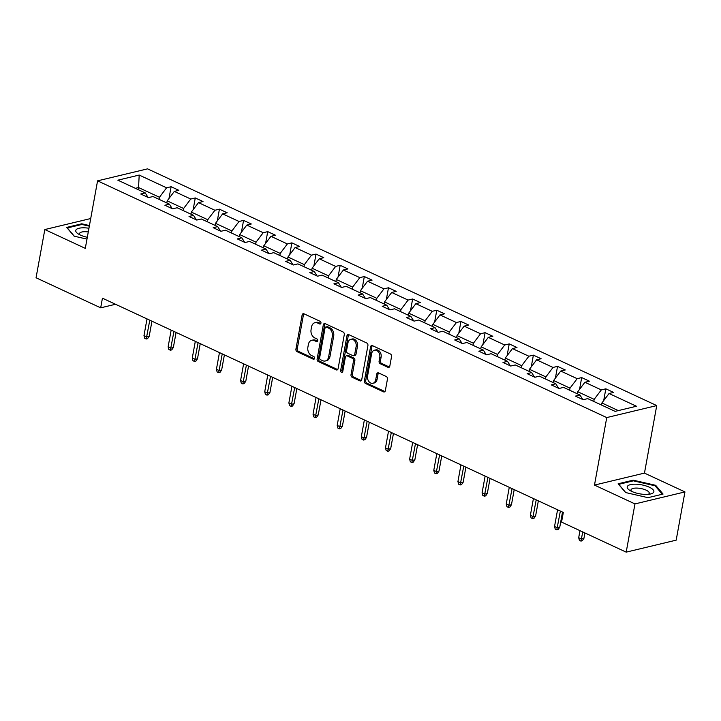 <?xml version="1.0" encoding="UTF-8"?>
<svg xmlns="http://www.w3.org/2000/svg" width="721" height="721" viewBox="0 0 721 721"><rect width="100%" height="100%" fill="white"/><g stroke="black" fill="none" stroke-linecap="round" stroke-linejoin="round"><path stroke-width="1.08" d="M320.953 323.134A1.433 1.063 -103.5 0 0 320.124 321.314L303.983 313.806A2.046 1.523 -103.5 0 0 303.162 313.716A2.046 1.523 -103.5 0 0 302.117 314.996L295.925 349.081A2.046 1.523 -103.5 0 0 297.097 351.686L313.247 359.193A1.433 1.063 -103.5 0 0 313.725 356.535L311.634 355.57A6.543 4.885 -103.5 0 1 307.876 347.243L308.39 344.404A6.543 4.885 -103.5 0 1 311.724 340.303A6.543 4.885 -103.5 0 1 314.356 340.609L316.447 341.583A1.433 1.063 -103.5 0 0 316.925 338.924L314.834 337.96A6.543 4.885 -103.5 0 1 311.075 329.632L311.589 326.793A6.543 4.885 -103.5 0 1 314.924 322.693A6.543 4.885 -103.5 0 1 317.555 322.999L319.646 323.963A1.433 1.063 -103.5 0 0 320.953 323.134M387.943 367.322A2.046 1.523 -103.5 0 0 388.763 367.422A2.046 1.523 -103.5 0 0 389.809 366.133L391.548 356.571A2.046 1.523 -103.5 0 0 390.367 353.975L372.442 345.638A2.046 1.523 -103.5 0 0 371.621 345.539A2.046 1.523 -103.5 0 0 370.576 346.828L364.384 380.913A2.046 1.523 -103.5 0 0 365.556 383.509L383.491 391.845A2.046 1.523 -103.5 0 0 384.311 391.945A2.046 1.523 -103.5 0 0 385.347 390.656L387.447 379.111A2.046 1.523 -103.5 0 0 386.276 376.506L378.597 372.937A2.046 1.523 -103.5 0 0 377.777 372.847A2.046 1.523 -103.5 0 0 376.741 374.127L375.695 379.859A5.471 4.083 -103.5 0 1 372.91 383.284A5.471 4.083 -103.5 0 1 368.819 381.427A5.471 4.083 -103.5 0 1 367.566 376.074L371.648 353.632A5.471 4.083 -103.5 0 1 374.433 350.208A5.471 4.083 -103.5 0 1 378.525 352.064A5.471 4.083 -103.5 0 1 379.778 357.418L379.093 361.158A2.046 1.523 -103.5 0 0 380.273 363.754L387.943 367.322L389.295 366.998A2.046 1.523 -103.5 0 0 389.385 367.043M594.483 485.089L634.967 503.916L626.198 552.142L676.181 540.155L684.95 491.92L644.466 473.102L656.741 405.581L606.749 417.576L594.483 485.089L644.466 473.102M90.72 218.535L44.819 229.548L85.294 248.366L97.569 180.845L606.749 417.576M44.819 229.548L36.05 277.774L100.688 307.831L115.522 304.271M626.198 552.142L561.56 522.094L563.317 512.451L102.436 298.179L100.688 307.831M344.287 334.598A2.046 1.523 -103.5 0 0 343.115 332.002L325.18 323.666A2.046 1.523 -103.5 0 0 324.36 323.567A2.046 1.523 -103.5 0 0 323.314 324.856L317.123 358.941A2.046 1.523 -103.5 0 0 318.294 361.536L336.229 369.873A2.046 1.523 -103.5 0 0 337.049 369.972A2.046 1.523 -103.5 0 0 338.095 368.683L344.287 334.598M348.811 334.652L366.737 342.989A2.046 1.523 -103.5 0 1 367.917 345.584L361.726 379.67A2.046 1.523 -103.5 0 1 360.68 380.958A2.046 1.523 -103.5 0 1 359.86 380.859L352.181 377.29A2.046 1.523 -103.5 0 1 351.01 374.695L353.524 360.87A2.046 1.523 -103.5 0 0 352.344 358.265L347.252 355.904A2.046 1.523 -103.5 0 0 346.431 355.804A2.046 1.523 -103.5 0 0 345.386 357.093L342.772 371.477A1.433 1.063 -103.5 0 1 340.645 370.495L346.945 335.842A2.046 1.523 -103.5 0 1 347.991 334.553A2.046 1.523 -103.5 0 1 348.811 334.652M634.967 503.916L684.95 491.92M615.112 411.367L587.705 398.623L583.181 399.713L575.439 396.108L579.963 395.027L563.561 387.393L559.027 388.484L551.295 384.888L555.819 383.797L539.407 376.173L534.883 377.254L527.141 373.658L531.665 372.568L515.254 364.943L510.729 366.025L502.988 362.429L507.512 361.347L491.109 353.714L486.576 354.804L478.834 351.199L483.367 350.118L466.956 342.484L462.431 343.575L454.69 339.97L459.214 338.888L442.802 331.254L438.278 332.345L430.536 328.749L435.06 327.658L418.649 320.034L414.124 321.115L406.383 317.519L410.916 316.429L394.504 308.804L389.98 309.886L382.238 306.29L386.762 305.199L370.351 297.575L365.826 298.656L358.085 295.06L362.609 293.979L346.197 286.345L341.673 287.436L333.931 283.831L338.455 282.749L322.053 275.116L317.519 276.206L309.787 272.601L314.311 271.52L297.899 263.886L293.375 264.977L285.633 261.381L290.157 260.29L273.746 252.665L269.221 253.747L261.48 250.151L266.004 249.06L249.592 241.436L245.068 242.517L237.326 238.921L241.859 237.84L225.448 230.206L220.923 231.288L213.182 227.692L217.706 226.61L201.294 218.977L196.77 220.067L189.028 216.462L193.552 215.381L177.141 207.747L172.616 208.838L164.875 205.242L169.399 204.151L152.996 196.527L148.463 197.608L140.73 194.012L145.254 192.922L117.847 180.187L139.198 175.059L166.596 187.802L171.12 186.721L178.862 190.317L174.338 191.398L190.75 199.032L195.274 197.942L203.016 201.547L198.491 202.628L214.903 210.262L219.427 209.171L227.169 212.767L222.636 213.858L239.048 221.482L243.572 220.401L251.314 223.997L246.789 225.087L263.201 232.712L267.725 231.63L275.467 235.226L270.943 236.317L287.355 243.941L291.879 242.86L299.621 246.456L295.096 247.537L311.499 255.171L316.032 254.08L323.765 257.685L319.241 258.767L335.653 266.4L340.177 265.31L347.919 268.915L343.394 269.996L359.806 277.63L364.33 276.54L372.072 280.136L367.548 281.226L383.96 288.851L388.484 287.769L396.226 291.365L391.692 292.456L408.104 300.08L412.628 298.999L420.37 302.595L415.846 303.676L432.258 311.31L436.782 310.228L444.524 313.824L439.999 314.906L456.411 322.539L460.935 321.449L468.677 325.054L464.153 326.135L480.556 333.769L485.089 332.678L492.822 336.274L488.297 337.365L504.709 344.989L509.233 343.908L516.975 347.504L512.451 348.594L528.863 356.219L533.387 355.138L541.129 358.734L536.604 359.824L553.016 367.449L557.54 366.367L565.282 369.963L560.749 371.045L577.16 378.678L581.685 377.588L589.427 381.193L584.902 382.274L601.314 389.908L605.838 388.817L613.58 392.422L609.056 393.504L636.454 406.247L615.112 411.367M656.741 405.581L147.553 168.858L97.569 180.845M577.377 393.819L577.755 391.737L594.167 399.371L593.789 401.453M594.167 399.371L601.314 389.908M577.755 391.737L584.902 382.274M582.766 399.515L579.963 395.027M553.223 382.599L553.602 380.517L570.014 388.141L569.635 390.223M570.014 388.141L577.16 378.678M553.602 380.517L560.749 371.045M558.613 388.295L555.819 383.797M529.079 371.369L529.457 369.287L545.869 376.912L545.491 378.994M545.869 376.912L553.016 367.449M529.457 369.287L536.604 359.824M534.468 377.065L531.665 372.568M504.925 360.139L505.304 358.058L521.716 365.682L521.337 367.764M521.716 365.682L528.863 356.219M505.304 358.058L512.451 348.594M510.315 365.835L507.512 361.347M480.772 348.91L481.15 346.828L497.562 354.462L497.184 356.544M497.562 354.462L504.709 344.989M481.15 346.828L488.297 337.365M486.161 354.606L483.367 350.118M456.627 337.68L457.006 335.598L473.409 343.232L473.03 345.314M473.409 343.232L480.556 333.769M457.006 335.598L464.153 326.135M462.017 343.376L459.214 338.888M432.474 326.451L432.852 324.369L449.264 332.002L448.886 334.084M449.264 332.002L456.411 322.539M432.852 324.369L439.999 314.906M437.863 332.147L435.06 327.658M408.32 315.23L408.699 313.148L425.111 320.773L424.732 322.855M425.111 320.773L432.258 311.31M408.699 313.148L415.846 303.676M413.71 320.926L410.916 316.429M384.167 304.001L384.545 301.919L400.957 309.543L400.579 311.625M400.957 309.543L408.104 300.08M384.545 301.919L391.692 292.456M389.556 309.697L386.762 305.199M360.022 292.771L360.401 290.689L376.813 298.314L376.434 300.405M376.813 298.314L383.96 288.851M360.401 290.689L367.548 281.226M365.412 298.467L362.609 293.979M335.869 281.541L336.247 279.46L352.659 287.093L352.281 289.175M352.659 287.093L359.806 277.63M336.247 279.46L343.394 269.996M341.258 287.237L338.455 282.749M311.715 270.312L312.094 268.23L328.506 275.864L328.127 277.945M328.506 275.864L335.653 266.4M312.094 268.23L319.241 258.767M317.105 276.008L314.311 271.52M287.571 259.091L287.949 257L304.352 264.634L303.974 266.716M304.352 264.634L311.499 255.171M287.949 257L295.096 247.537M292.96 264.787L290.157 260.29M263.417 247.862L263.796 245.78L280.208 253.404L279.829 255.486M280.208 253.404L287.355 243.941M263.796 245.78L270.943 236.317M268.807 253.558L266.004 249.06M239.264 236.632L239.642 234.55L256.054 242.175L255.676 244.257M256.054 242.175L263.201 232.712M239.642 234.55L246.789 225.087M244.653 242.328L241.859 237.84M215.119 225.403L215.498 223.321L231.901 230.954L231.522 233.036M231.901 230.954L239.048 221.482M215.498 223.321L222.636 213.858M220.5 231.099L217.706 226.61M190.966 214.173L191.344 212.091L207.756 219.725L207.378 221.807M207.756 219.725L214.903 210.262M191.344 212.091L198.491 202.628M196.355 219.869L193.552 215.381M166.812 202.943L167.191 200.862L183.603 208.495L183.224 210.577M183.603 208.495L190.75 199.032M167.191 200.862L174.338 191.398M172.202 208.639L169.399 204.151M138.171 189.632L138.549 187.55L159.449 197.266L159.071 199.347M159.449 197.266L166.596 187.802M139.198 175.059L138.549 187.55L135.35 188.316M618.312 410.6L601.909 402.967L601.53 405.049M148.048 197.419L145.254 192.922M601.909 402.967L609.056 393.504M168.984 198.491L171.12 186.721M193.138 209.721L195.274 197.942M217.282 220.95L219.427 209.171M241.436 232.18L243.572 220.401M265.589 243.401L267.725 231.63M289.734 254.63L291.879 242.86M313.887 265.86L316.032 254.08M338.041 277.089L340.177 265.31M362.194 288.319L364.33 276.54M386.339 299.539L388.484 287.769M410.492 310.769L412.628 298.999M434.646 321.999L436.782 310.228M458.79 333.228L460.935 321.449M482.944 344.458L485.089 332.678M507.097 355.687L509.233 343.908M531.251 366.908L533.387 355.138M555.395 378.137L557.54 366.367M579.549 389.367L581.685 377.588M603.702 400.597L605.838 388.817M89.44 225.556L81.743 223.798L66.692 227.412L74.11 236.164L86.98 239.111M633.191 480.168L618.14 483.782L625.549 492.533L648.017 497.67L663.068 494.065L655.659 485.305L633.191 480.168L633.056 480.898M320.809 323.558L318.907 322.675A6.543 4.885 -103.5 0 0 316.276 322.368L314.924 322.693M311.724 340.303L313.076 339.979A6.543 4.885 -103.5 0 1 315.708 340.285L317.61 341.168M303.883 313.77A2.046 1.523 -103.5 0 0 303.469 314.671L297.277 348.757A2.046 1.523 -103.5 0 0 298.449 351.361L314.401 358.779M325.09 323.63A2.046 1.523 -103.5 0 0 324.666 324.531L318.475 358.616A2.046 1.523 -103.5 0 0 319.646 361.212L337.581 369.549A2.046 1.523 -103.5 0 0 337.671 369.594M326.37 327.091A1.433 1.063 -103.5 0 0 325.063 327.929L319.628 357.841A1.433 1.063 -103.5 0 0 320.448 359.662L322.657 360.689A6.543 4.885 -103.5 0 0 325.279 360.996A6.543 4.885 -103.5 0 0 328.614 356.886L332.336 336.437A6.543 4.885 -103.5 0 0 328.569 328.118L326.37 327.091L327.722 326.766A1.433 1.063 -103.5 0 0 327.145 326.703L325.793 327.028M325.279 360.996L326.631 360.671A6.543 4.885 -103.5 0 0 329.966 356.562L328.614 356.886M327.722 326.766L329.921 327.794A6.543 4.885 -103.5 0 1 333.688 336.112L329.966 356.562M346.431 355.804L347.783 355.48A2.046 1.523 -103.5 0 1 348.603 355.579L353.696 357.94A2.046 1.523 -103.5 0 1 354.867 360.545L352.362 374.37A2.046 1.523 -103.5 0 0 353.533 376.966L361.212 380.535A2.046 1.523 -103.5 0 0 361.302 380.58M348.712 334.616A2.046 1.523 -103.5 0 0 348.297 335.517L341.997 370.17A1.433 1.063 -103.5 0 0 342.637 371.883M356.129 346.522A5.471 4.083 -103.5 0 0 354.876 341.168A5.471 4.083 -103.5 0 0 350.785 339.312A5.471 4.083 -103.5 0 0 348 342.745L346.558 350.649A2.046 1.523 -103.5 0 0 347.738 353.254L352.83 355.615A2.046 1.523 -103.5 0 0 353.65 355.714A2.046 1.523 -103.5 0 0 354.687 354.435L356.129 346.522L357.481 346.197A5.471 4.083 -103.5 0 0 356.228 340.844A5.471 4.083 -103.5 0 0 352.136 338.987L350.785 339.312M353.65 355.714L355.002 355.39A2.046 1.523 -103.5 0 0 356.039 354.11L354.687 354.435M357.481 346.197L356.039 354.11M374.433 350.208L375.785 349.883A5.471 4.083 -103.5 0 1 379.877 351.74A5.471 4.083 -103.5 0 1 381.121 357.093L380.445 360.833A2.046 1.523 -103.5 0 0 381.616 363.429L389.295 366.998M372.91 383.284L374.262 382.959A5.471 4.083 -103.5 0 0 377.047 379.534L375.695 379.859M378.507 372.901A2.046 1.523 -103.5 0 0 378.092 373.802L377.047 379.534M372.342 345.593A2.046 1.523 -103.5 0 0 371.928 346.504L365.727 380.589A2.046 1.523 -103.5 0 0 366.908 383.184L384.843 391.521A2.046 1.523 -103.5 0 0 384.933 391.557M81.617 224.528L81.743 223.798M655.488 486.242L655.659 485.305M149.193 336.319L147.58 338.672L146.228 338.996L144.678 338.275L143.975 335.607L146.76 336.905L149.193 336.319L151.942 321.196M146.228 338.996L149.797 320.196M143.975 335.607L147.012 318.907M173.346 347.549L171.724 349.901L170.372 350.217L168.831 349.505L168.128 346.837L170.913 348.135L173.346 347.549L176.095 332.426M170.372 350.217L173.95 331.426M168.128 346.837L171.156 330.128M197.491 358.779L195.878 361.122L194.526 361.446L192.976 360.725L192.273 358.067L195.067 359.355L197.491 358.779L200.24 343.656M194.526 361.446L198.095 342.655M192.273 358.067L195.31 341.357M88.953 228.251A13.546 4.596 10.3 0 0 84.763 227.827A13.546 4.596 10.3 0 0 78.165 233.865A13.546 4.596 10.3 0 0 87.313 237.272M88.277 231.964A9.274 3.145 10.3 0 0 85.718 231.72A9.274 3.145 10.3 0 0 79.544 233.559A9.274 3.145 10.3 0 0 80.085 234.938M74.308 236.209L67.323 227.953L81.906 224.456L89.332 226.16M636.21 484.206A13.546 4.596 10.3 0 0 629.613 490.244A13.546 4.596 10.3 0 0 644.862 494.408A13.546 4.596 10.3 0 0 650.432 494.02A13.546 4.596 10.3 0 0 651.694 488.532A13.546 4.596 10.3 0 0 636.21 484.206M648.26 494.345A9.274 3.145 10.3 0 0 649.242 493.245A9.274 3.145 10.3 0 0 637.157 488.099A9.274 3.145 10.3 0 0 630.992 489.929A9.274 3.145 10.3 0 0 631.533 491.307M625.756 492.578L618.771 484.323L633.353 480.826L655.119 485.81L662.275 494.255M221.644 369.999L220.031 372.351L218.679 372.676L217.129 371.955L216.426 369.287L219.211 370.585L221.644 369.999L224.393 354.876M218.679 372.676L222.248 353.885M216.426 369.287L219.463 352.587M245.798 381.229L244.185 383.581L242.833 383.905L241.283 383.184L240.58 380.517L243.365 381.815L245.798 381.229L248.547 366.106M242.833 383.905L246.402 365.114M240.58 380.517L243.617 363.817M269.942 392.458L268.329 394.811L266.977 395.135L265.436 394.414L264.724 391.746L267.518 393.044L269.942 392.458L272.691 377.335M266.977 395.135L270.546 376.335M264.724 391.746L267.761 375.046M294.096 403.688L292.483 406.04L291.131 406.365L289.581 405.644L288.878 402.976L291.663 404.274L294.096 403.688L296.845 388.565M291.131 406.365L294.7 387.565M288.878 402.976L291.915 386.276M318.249 414.917L316.636 417.261L315.284 417.585L313.734 416.873L313.031 414.205L315.816 415.494L318.249 414.917L320.998 399.795M315.284 417.585L318.853 398.794M313.031 414.205L316.068 397.496M342.403 426.147L340.781 428.49L339.429 428.815L337.888 428.094L337.185 425.435L339.97 426.724L342.403 426.147L345.152 411.024M339.429 428.815L343.007 410.024M337.185 425.435L340.213 408.726M366.547 437.368L364.934 439.72L363.582 440.044L362.032 439.323L361.329 436.656L364.114 437.953L366.547 437.368L369.296 422.245M363.582 440.044L367.151 421.253M361.329 436.656L364.366 419.955M390.701 448.597L389.088 450.949L387.736 451.274L386.186 450.553L385.483 447.885L388.268 449.183L390.701 448.597L393.45 433.474M387.736 451.274L391.305 432.483M385.483 447.885L388.52 431.185M414.854 459.827L413.232 462.179L411.889 462.503L410.339 461.782L409.636 459.115L412.421 460.413L414.854 459.827L417.603 444.704M411.889 462.503L415.458 443.703M409.636 459.115L412.673 442.415M438.999 471.056L437.386 473.409L436.034 473.724L434.493 473.012L433.781 470.344L436.575 471.642L438.999 471.056L441.748 455.933M436.034 473.724L439.603 454.933M433.781 470.344L436.818 453.635M463.152 482.286L461.539 484.629L460.187 484.954L458.637 484.233L457.934 481.574L460.719 482.863L463.152 482.286L465.901 467.163M460.187 484.954L463.756 466.163M457.934 481.574L460.971 464.865M487.306 493.506L485.693 495.859L484.341 496.183L482.791 495.462L482.088 492.794L484.873 494.092L487.306 493.506L490.055 478.383M484.341 496.183L487.91 477.392M482.088 492.794L485.125 476.094M511.459 504.736L509.837 507.088L508.485 507.413L506.944 506.692L506.241 504.024L509.026 505.322L511.459 504.736L514.208 489.613M508.485 507.413L512.063 488.622M506.241 504.024L509.269 487.324M535.604 515.966L533.991 518.318L532.639 518.642L531.089 517.921L530.386 515.254L533.17 516.551L535.604 515.966L538.353 500.843M532.639 518.642L536.208 499.842M530.386 515.254L533.423 498.553M559.757 527.195L558.144 529.547L556.792 529.872L555.242 529.151L554.539 526.483L557.324 527.781L559.757 527.195L562.506 512.072M556.792 529.872L560.361 511.072M554.539 526.483L557.576 509.783M583.911 538.425L582.289 540.768L580.946 541.092L579.396 540.38L578.693 537.713L581.477 539.002L583.911 538.425L584.902 532.945M580.946 541.092L582.757 531.945M578.693 537.713L579.972 530.656M318.907 322.675L317.555 322.999M317.501 341.321L316.447 341.583M315.708 340.285L314.356 340.609M314.302 358.932L313.247 359.193M298.449 351.361L297.097 351.686M297.277 348.757L295.925 349.081M303.469 314.671L302.117 314.996M320.701 323.711L319.646 323.963M337.581 369.549L336.229 369.873M319.646 361.212L318.294 361.536M318.475 358.616L317.123 358.941M324.666 324.531L323.314 324.856M333.688 336.112L332.336 336.437M329.921 327.794L328.569 328.118M361.212 380.535L359.86 380.859M353.533 376.966L352.181 377.29M352.362 374.37L351.01 374.695M354.867 360.545L353.524 360.87M353.696 357.94L352.344 358.265M348.603 355.579L347.252 355.904M341.997 370.17L340.645 370.495M348.297 335.517L346.945 335.842M381.616 363.429L380.273 363.754M380.445 360.833L379.093 361.158M381.121 357.093L379.778 357.418M378.092 373.802L376.741 374.127M384.843 391.521L383.491 391.845M366.908 383.184L365.556 383.509M365.727 380.589L364.384 380.913M371.928 346.504L370.576 346.828"/></g></svg>

